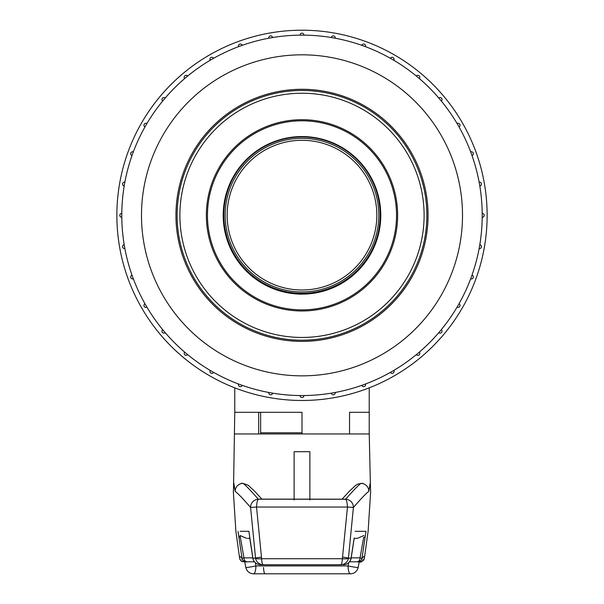 <?xml version="1.0" encoding="UTF-8"?>
<svg xmlns="http://www.w3.org/2000/svg" width="604" height="604" viewBox="0 0 604 604"><rect width="100%" height="100%" fill="white"/><g stroke="black" fill="none" stroke-linecap="round" stroke-linejoin="round"><path stroke-width="0.91" d="M302 400.475A185.141 185.141 0 0 0 462.332 122.771A185.141 185.141 0 0 0 141.668 122.771A185.141 185.141 0 0 0 302 400.475M187.678 354.646A1.971 1.971 0 0 1 184.19 353.393A1.971 1.971 0 0 1 184.658 352.117L187.678 354.646A180.219 180.219 0 0 0 210.192 370.418L213.605 372.389A180.219 180.219 0 0 0 238.512 384.001L242.219 385.352A180.219 180.219 0 0 0 268.765 392.464L272.646 393.151A180.219 180.219 0 0 0 300.029 395.544L303.971 395.544A180.219 180.219 0 0 1 121.789 216.323A180.219 180.219 0 0 1 302 35.123A180.219 180.219 0 0 1 482.211 214.352A180.219 180.219 0 0 1 303.971 395.544A180.219 180.219 0 0 0 331.354 393.151L335.235 392.464A180.219 180.219 0 0 0 361.781 385.352L365.488 384.001A180.219 180.219 0 0 0 390.395 372.389L393.808 370.418A180.219 180.219 0 0 0 416.322 354.646L419.342 352.117A180.219 180.219 0 0 0 438.776 332.683L441.313 329.663A1.971 1.971 0 0 1 440.882 332.97A1.971 1.971 0 0 1 438.776 332.683M393.642 370.516L393.808 370.418A1.971 1.971 0 0 1 392.615 373.317A1.971 1.971 0 0 1 390.395 372.389M457.077 307.149L459.048 303.737A1.971 1.971 0 0 1 459.048 307.157A1.971 1.971 0 0 1 457.077 307.149M470.659 278.822L472.011 275.122A1.971 1.971 0 0 1 473.317 276.979A1.971 1.971 0 0 1 470.659 278.822M479.123 248.569L479.81 244.688A1.971 1.971 0 0 1 481.448 246.636A1.971 1.971 0 0 1 479.123 248.569M482.203 217.312L482.203 213.371A1.971 1.971 0 0 1 484.181 215.341A1.971 1.971 0 0 1 482.203 217.312M479.81 185.987L479.123 182.106A1.971 1.971 0 0 1 481.448 184.046A1.971 1.971 0 0 1 479.81 185.987M472.011 155.553L470.659 151.853A1.971 1.971 0 0 1 473.317 153.703A1.971 1.971 0 0 1 472.011 155.553M459.048 126.946L457.077 123.533A1.971 1.971 0 0 1 460.044 125.232A1.971 1.971 0 0 1 459.048 126.946M441.313 101.011L438.776 97.999A1.971 1.971 0 0 1 442.022 99.501A1.971 1.971 0 0 1 441.313 101.011M419.342 78.558L416.322 76.029A1.971 1.971 0 0 1 419.81 77.289A1.971 1.971 0 0 1 419.342 78.558M393.808 60.264L390.395 58.294A1.971 1.971 0 0 1 394.08 59.267A1.971 1.971 0 0 1 393.808 60.264M365.488 46.674L361.781 45.33A1.971 1.971 0 0 1 365.609 45.995A1.971 1.971 0 0 1 365.488 46.674M335.235 38.218L331.354 37.531A1.971 1.971 0 0 1 333.483 35.9A1.971 1.971 0 0 1 335.265 37.901M303.971 35.138L300.029 35.138A1.971 1.971 0 0 1 302 33.152A1.971 1.971 0 0 1 303.971 35.138M272.646 37.531L268.765 38.218A1.971 1.971 0 0 1 270.365 35.923A1.971 1.971 0 0 1 272.646 37.531M242.219 45.33L238.512 46.674A1.971 1.971 0 0 1 240.03 44.054A1.971 1.971 0 0 1 242.219 45.33M213.605 58.294L210.192 60.264A1.971 1.971 0 0 1 211.385 57.365A1.971 1.971 0 0 1 213.605 58.294M187.678 76.029L184.658 78.558A1.971 1.971 0 0 1 185.488 75.432A1.971 1.971 0 0 1 187.678 76.029M165.224 97.999L162.687 101.011A1.971 1.971 0 0 1 163.118 97.712A1.971 1.971 0 0 1 165.224 97.999M146.923 123.533L144.952 126.946A1.971 1.971 0 0 1 144.952 123.526A1.971 1.971 0 0 1 146.923 123.533M133.341 151.853L131.989 155.553A1.971 1.971 0 0 1 130.683 153.703A1.971 1.971 0 0 1 133.341 151.853M124.877 182.106L124.19 185.987A1.971 1.971 0 0 1 122.552 184.046A1.971 1.971 0 0 1 124.877 182.106M121.797 213.371L121.797 217.312A1.971 1.971 0 0 1 119.818 215.341A1.971 1.971 0 0 1 121.797 213.371M124.19 244.688L124.877 248.569A1.971 1.971 0 0 1 122.552 246.636A1.971 1.971 0 0 1 124.19 244.688M131.989 275.122L133.341 278.822A1.971 1.971 0 0 1 130.683 276.979A1.971 1.971 0 0 1 131.989 275.122M144.952 303.737L146.923 307.149A1.971 1.971 0 0 1 143.956 305.45A1.971 1.971 0 0 1 144.952 303.737M162.687 329.663L165.224 332.683A1.971 1.971 0 0 1 161.978 331.181A1.971 1.971 0 0 1 162.687 329.663M303.593 395.544L303.971 395.544A1.971 1.971 0 0 1 302 397.523A1.971 1.971 0 0 1 300.029 395.544L300.029 395.567M175.945 215.341A126.055 126.055 0 0 1 365.027 106.176A126.055 126.055 0 0 1 365.027 324.507A126.055 126.055 0 0 1 175.945 215.341M419.342 352.117A1.971 1.971 0 0 1 418.512 355.243A1.971 1.971 0 0 1 416.322 354.646M242.219 385.352A1.971 1.971 0 0 1 238.391 384.688A1.971 1.971 0 0 1 238.512 384.001M335.235 392.464A1.971 1.971 0 0 1 333.635 394.759A1.971 1.971 0 0 1 331.354 393.151M365.488 384.001A1.971 1.971 0 0 1 363.97 386.628A1.971 1.971 0 0 1 361.781 385.352M213.605 372.389A1.971 1.971 0 0 1 209.92 371.407A1.971 1.971 0 0 1 210.192 370.418M268.735 392.887A1.971 1.971 0 0 0 272.646 393.151A1.971 1.971 0 0 1 270.517 394.774A1.971 1.971 0 0 1 268.735 392.774M302 136.98A78.165 78.165 0 0 1 369.693 254.224A78.165 78.165 0 0 1 234.307 254.224A78.165 78.165 0 0 1 302 136.98M302 289.988A74.843 74.843 0 0 1 227.157 215.145A74.843 74.843 0 0 1 302 140.302A74.843 74.843 0 0 1 376.843 215.145A74.843 74.843 0 0 1 302 289.988M302 90.472A124.869 124.869 0 0 0 193.861 277.772A124.869 124.869 0 0 0 410.139 277.772A124.869 124.869 0 0 0 302 90.472A124.869 124.869 0 0 1 426.869 215.341A124.869 124.869 0 0 1 302 340.211A124.869 124.869 0 0 1 177.131 215.341A124.869 124.869 0 0 1 302 90.472M302 93.227A122.114 122.114 0 0 0 196.247 276.398A122.114 122.114 0 0 0 407.753 276.398A122.114 122.114 0 0 0 302 93.227M302 310.977A95.636 95.636 0 0 0 384.823 167.519A95.636 95.636 0 0 0 219.177 167.519A95.636 95.636 0 0 0 302 310.977M302 136.557A78.784 78.784 0 0 0 223.216 215.341A78.784 78.784 0 0 0 302 294.125A78.784 78.784 0 0 0 380.784 215.341A78.784 78.784 0 0 0 302 136.557M302 309.875A94.541 94.541 0 0 0 383.872 168.071A94.541 94.541 0 0 0 220.128 168.071A94.541 94.541 0 0 0 302 309.875M261.034 433.959L260.641 432.781L302 432.781M225.186 215.145A76.814 76.814 0 0 0 340.407 281.668A76.814 76.814 0 0 0 340.407 148.622A76.814 76.814 0 0 0 225.186 215.145M369.233 387.836L369.233 433.959L349.542 433.959L349.542 412.298L369.233 412.298L349.542 412.298L349.542 433.959L302 433.959L302 412.298L234.767 412.298L233.499 489.708M368.123 531.316L370.652 491.611L370.161 483.283L368.825 491.399C366.386 493.075 361.252 498.421 353.408 507.451L347.466 507.035A7.875 1.827 -92.5 0 0 345.631 499.266L258.301 499.183L345.631 499.266A7.875 7.656 41.5 0 1 353.408 507.451L348.44 558.179A7.875 7.792 90 0 1 340.754 564.74L260.603 564.74L340.754 564.74A7.875 1.669 -90 0 0 342.377 558.723L347.466 507.035L256.534 507.035L261.623 558.723L342.377 558.723A7.875 1.669 7.9 0 0 348.44 558.179L351.09 558.179L354.163 538.134M355.114 531.316L365.971 531.316L361.962 558.406C364.016 555.899 364.808 555.899 364.355 558.406L368.115 531.316M235.885 531.316L239.645 558.406C239.184 555.899 239.984 555.899 242.038 558.406L238.029 531.316M240.241 531.316L248.886 531.316L252.91 558.179L255.56 558.179L250.592 507.451C242.748 498.428 237.614 493.075 235.175 491.399L233.839 483.283L233.348 491.611L235.877 531.316M349.542 433.959L234.767 433.959M309.875 499.984L309.875 451.686L294.125 451.686L294.125 499.984M363.646 537.628L364.937 536.858M351.218 557.854L360.052 557.854L363.683 537.394M363.963 535.499L357.425 538.345L354.208 538.345M358.134 567.473A7.875 7.852 90 0 1 350.433 573.8L253.567 573.8A7.875 2.333 -90 0 0 255.9 565.925L348.1 565.925L348.689 562.694M263.533 567.526A7.875 1.578 -90 0 0 265.081 573.8L338.919 573.8M356.436 538.345L357.425 538.345M249.792 538.345L247.564 538.345M238.64 536.495L240.347 537.59M255.311 562.694L255.9 565.925A7.875 0.468 -11.1 0 1 245.836 567.435A7.875 7.875 0 0 0 253.567 573.8A7.875 7.852 -90 0 1 245.866 567.473M246.575 538.345L240.037 535.499L243.956 557.854L252.782 557.854M243.978 561.644L244.847 561.758A3.941 3.133 -90 0 1 244.416 561.796C243.118 560.98 242.045 563.464 239.652 558.458A3.941 3.926 -10.4 0 0 243.978 561.644L243.918 561.146M364.355 558.406A3.941 3.926 -169.6 0 1 364.348 558.466C362.075 561.705 360.49 562.815 359.584 561.796A3.941 3.133 90 0 1 359.154 561.758L360.022 561.644L360.082 561.146M241.245 483.268L243.042 483.374L248.153 485.216L254.518 491.12L261.962 499.206M355.718 485.306L357.998 484.023L362.755 483.268M369.233 433.959L370.501 489.701M258.671 412.298L258.671 433.959M258.369 499.266A7.875 1.827 92.5 0 0 256.534 507.035L250.592 507.451A7.875 7.656 138.5 0 1 258.369 499.266M259.818 499.115L258.301 499.183C250.562 490.312 245.473 485.042 243.042 483.374A7.875 7.867 123.6 0 0 235.175 491.399M368.825 491.399A7.875 7.867 -123.6 0 0 360.958 483.374C358.482 485.103 353.393 490.373 345.699 499.183L259.569 499.108M370.63 491.294A7.875 7.875 -10.4 0 0 370.569 490.161M233.408 490.388A7.875 7.875 10.4 0 0 233.371 491.294M255.56 558.179A7.875 1.669 -7.9 0 0 261.623 558.723A7.875 1.669 -90 0 0 263.246 564.74A7.875 7.792 -90 0 1 255.56 558.179M242.982 560.376A3.941 3.918 138.6 0 1 242.038 558.406L243.956 557.854A3.941 2.99 -90 0 0 246.9 561.796M357.1 561.796A3.941 2.99 90 0 0 360.052 557.854L361.962 558.406A3.941 3.918 41.4 0 1 361.018 560.376M247.361 561.758A3.941 2.99 -90 0 1 246.945 561.796L254.465 561.796M364.378 558.277L364.348 558.458A3.941 3.926 -169.6 0 1 360.022 561.644M302 54.821A160.521 160.521 0 0 0 162.989 295.598A160.521 160.521 0 0 0 441.011 295.598A160.521 160.521 0 0 0 302 54.821M365.971 531.316L365.178 531.316M351.09 558.179A7.875 7.807 90 0 1 343.397 564.74A7.875 7.875 0 0 0 351.151 558.239L351.09 558.179M342.604 557.084L349.595 558.179M260.603 564.74A7.875 7.807 -90 0 1 252.91 558.179L252.849 558.239A7.875 7.875 0 0 0 260.603 564.74M261.396 557.084L254.405 558.179M358.149 567.398A7.875 0.468 -168.9 0 1 358.164 567.435A7.875 0.468 -168.9 0 1 348.1 565.925A7.875 2.333 -90 0 0 350.433 573.8A7.875 7.875 0 0 0 358.164 567.435L359.237 561.796M245.851 567.398A7.875 0.468 -11.1 0 0 245.836 567.435L244.763 561.796M335.265 37.788A1.971 1.971 0 0 0 331.354 37.531M260.641 412.298L260.641 432.781M234.767 412.298L234.767 387.836M370.652 491.618L370.501 489.723M355.847 485.216L349.482 491.12L342.038 499.206M233.348 491.618L233.499 489.731M354.238 538.096L351.151 558.239M252.849 558.239L249.762 538.096M241.91 559.229L242.959 560.346C244.982 561.728 246.311 562.211 246.945 561.796M349.535 561.796L357.055 561.796C357.802 562.196 359.131 561.712 361.033 560.353L362.09 559.229"/></g></svg>
